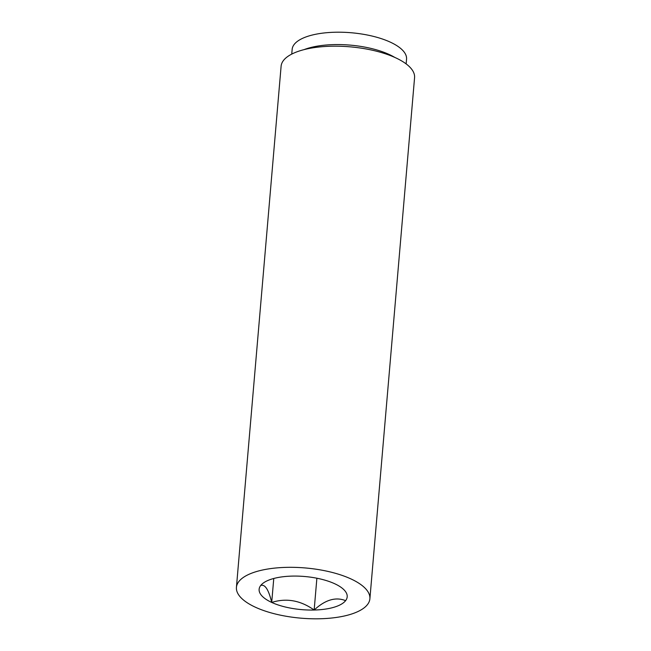 <?xml version="1.0" encoding="UTF-8"?>
<svg xmlns="http://www.w3.org/2000/svg" width="651" height="651" viewBox="0 0 651 651"><rect width="100%" height="100%" fill="white"/><g stroke="black" fill="none" stroke-linecap="round" stroke-linejoin="round"><path stroke-width="0.98" d="M334.606 583.695A44.195 16.625 4.9 0 1 343.98 589.79A44.195 16.625 4.9 0 1 345.608 600.653A44.195 16.625 4.9 0 1 314.156 610.028A44.195 16.625 4.9 0 1 271.711 602.435A44.195 16.625 4.9 0 1 260.717 585.477A44.195 16.625 4.9 0 1 263.5 582.889A44.195 16.625 4.9 0 1 292.169 576.102A44.195 16.625 4.9 0 1 334.606 583.695M260.717 585.477C264.973 583.971 268.635 589.627 271.711 602.435C286.383 597.83 300.526 600.36 314.156 610.028C325.231 599.799 335.713 596.674 345.608 600.653M350.824 578.869A66.98 25.202 4.9 0 1 369.89 598.79A66.98 25.202 4.9 0 1 301.006 618.173A66.98 25.202 4.9 0 1 236.427 587.34A66.98 25.202 4.9 0 1 278.905 567.729A66.98 25.202 4.9 0 1 350.824 578.869M236.427 587.34L281.11 66.207A66.98 25.202 4.9 0 1 323.58 46.595A66.98 25.202 4.9 0 1 395.499 57.736A66.98 25.202 4.9 0 1 414.573 77.648L369.89 598.79M291.746 54.098L292.153 49.362A57.41 21.597 4.9 0 1 328.56 32.55A57.41 21.597 4.9 0 1 390.201 42.095A57.41 21.597 4.9 0 1 406.55 59.168L406.143 63.904M273.77 578.479L271.711 602.435M316.882 578.226L314.156 610.028M304.098 49.614A57.41 21.597 4.9 0 1 389.143 54.464A57.41 21.597 4.9 0 1 394.742 57.386"/></g></svg>
